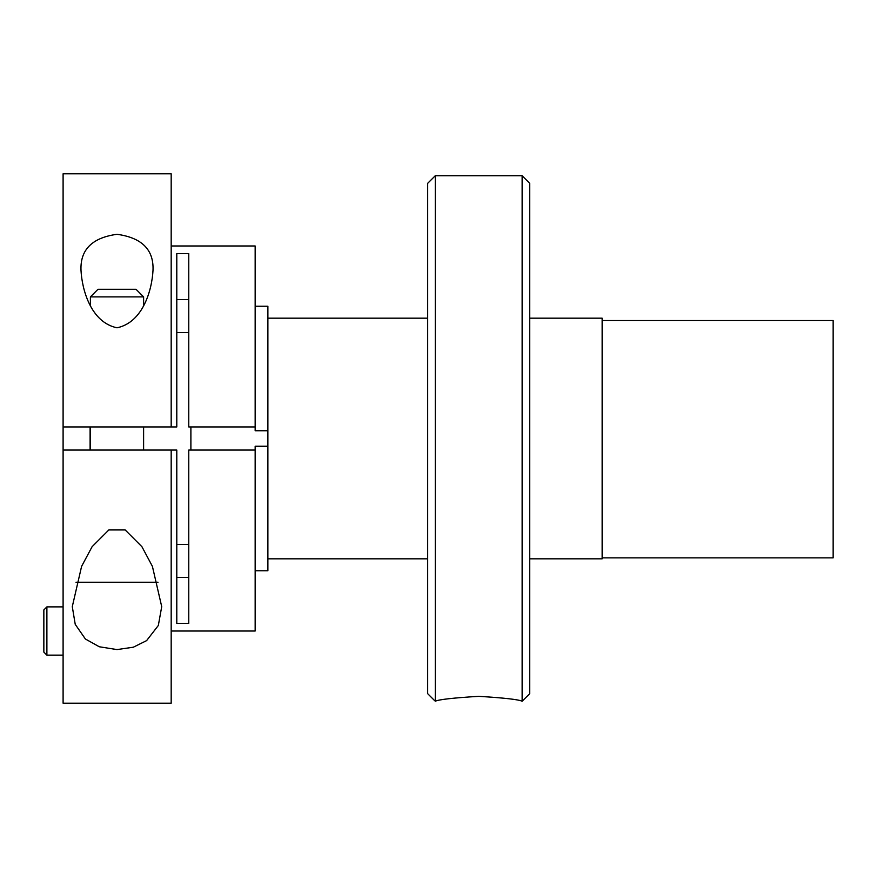 <?xml version="1.0" encoding="UTF-8"?>
<svg xmlns="http://www.w3.org/2000/svg" width="877" height="877" viewBox="0 0 877 877"><rect width="100%" height="100%" fill="white"/><g stroke="black" fill="none" stroke-linecap="round" stroke-linejoin="round"><path stroke-width="1.32" d="M602.137 557.86L833.15 557.86L833.15 320.533L602.137 320.533M117.003 234.302C141.899 237.711 153.892 249.726 153.004 270.357C152.028 289.432 143.258 322.33 117.003 327.801C90.748 322.33 81.978 289.432 81.002 270.357C80.114 249.726 92.118 237.711 117.003 234.302M125.17 529.938L141.931 546.722L152.412 566.378L161.719 606.643L158.331 625.476L146.602 640.627L133.315 647.215L117.003 649.583L99.287 646.766L85.387 639.004L75.236 624.358L72.287 606.643L81.594 566.378L92.085 546.722L108.847 529.938L125.17 529.938L108.847 529.938M255.163 450.054L188.763 450.054L188.763 623.404L176.792 623.404L176.792 450.054L63.1 450.054L63.1 426.946L176.792 426.946L176.792 253.596L188.763 253.596L188.763 426.946L255.163 426.946L255.163 430.75L267.891 430.75L267.891 446.25L255.163 446.25L255.163 631.012L171.179 631.012M176.792 577.384L188.763 577.384M188.763 299.616L176.792 299.616M171.179 245.988L255.163 245.988L255.163 426.946M190.89 450.054L190.89 426.946M267.891 446.25L267.891 570.763L255.163 570.763M255.163 306.237L267.891 306.237L267.891 430.75M63.1 450.054L63.1 703.201L171.179 703.201L171.179 450.054M171.179 426.946L171.179 173.799L63.1 173.799L63.1 426.946M529.708 318.176L602.137 318.176L602.137 558.824L529.708 558.824M136.034 289.3L97.983 289.3L90.397 296.886L143.609 296.886L136.034 289.3M143.609 450.054L143.609 426.946M143.609 305.229L143.609 296.886M158.013 582.24L76.003 582.24M46.887 606.884L43.85 609.921L43.85 652.104L46.887 655.141L46.887 606.884L63.1 606.884M90.101 426.946L90.101 450.054M435.277 700.482L435.277 701.227C438.818 699.517 453.299 697.884 478.699 696.338C504.111 697.884 518.581 699.517 522.133 701.227L522.133 700.482M522.615 700.789L529.708 693.696L529.708 183.304L522.133 175.729L522.133 701.227M435.277 701.227L435.277 175.729L522.133 175.729M435.277 175.729L427.691 183.304L427.691 693.696L434.784 700.789M267.891 558.824L427.691 558.824M267.891 318.176L427.691 318.176M90.397 450.054L90.397 426.946M90.397 305.229L90.397 296.886M46.887 655.141L63.1 655.141M176.792 544.387L188.763 544.387M176.792 332.613L188.763 332.613"/></g></svg>
